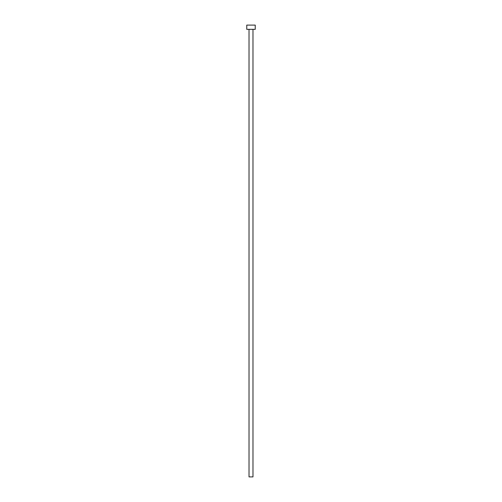 <?xml version="1.0" encoding="UTF-8"?>
<svg xmlns="http://www.w3.org/2000/svg" width="502" height="502" viewBox="0 0 502 502"><rect width="100%" height="100%" fill="white"/><g stroke="black" fill="none" stroke-linecap="round" stroke-linejoin="round"><path stroke-width="0.75" d="M249.023 29.336L249.023 476.9L252.977 476.9L252.977 29.336L252.977 476.9L249.023 476.9L249.023 29.336M246.764 25.1L246.764 29.336L255.236 29.336L255.236 25.1L246.764 25.1L246.764 29.336L255.236 29.336L255.236 25.1L246.764 25.1"/></g></svg>
